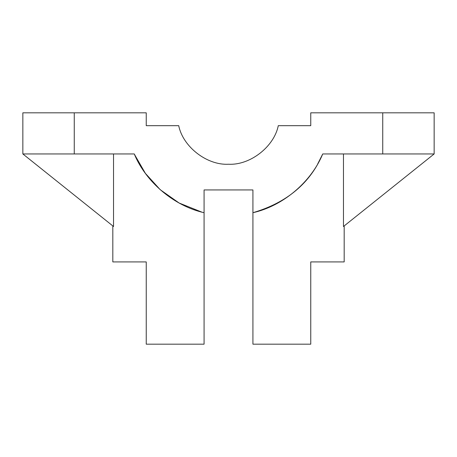 <?xml version="1.0" encoding="UTF-8"?>
<svg xmlns="http://www.w3.org/2000/svg" width="457" height="457" viewBox="0 0 457 457"><rect width="100%" height="100%" fill="white"/><g stroke="black" fill="none" stroke-linecap="round" stroke-linejoin="round"><path stroke-width="0.69" d="M344.178 225.929L344.178 261.918L310.76 261.918L310.76 344.178L252.921 344.178L252.921 212.705C287.07 202.617 310.343 183.029 322.739 153.952L317.626 164.097M297.341 189.204L296.05 190.346M146.24 261.918L112.822 261.918L146.24 261.918L146.24 344.178L204.079 344.178L204.079 212.705C174.214 206.038 145.932 182.24 134.261 153.952L143.012 169.964M113.536 153.952L113.536 226.501L22.85 153.952L22.85 112.822L146.24 112.822L146.24 125.675L178.721 125.675C182.926 146.8 206.992 165.445 228.5 164.234C250.008 165.445 274.074 146.8 278.279 125.675C274.074 146.8 250.008 165.445 228.5 164.234C206.992 165.445 182.926 146.8 178.721 125.675M134.415 154.312L145.377 173.352L160.224 189.706L179.133 203.022L201.857 212.134M278.279 125.675L310.76 125.675L310.76 112.822L434.15 112.822L434.15 153.952L343.464 226.501L343.464 153.952M434.15 153.952L382.738 153.952L382.738 112.822M252.921 189.941L204.079 189.941L252.921 189.941L252.921 212.705C282.786 206.038 311.068 182.24 322.739 153.952L382.738 153.952M74.263 112.822L74.263 153.952L134.261 153.952M74.263 153.952L22.85 153.952M204.079 189.941L204.079 212.705M112.822 225.929L112.822 261.918"/></g></svg>
